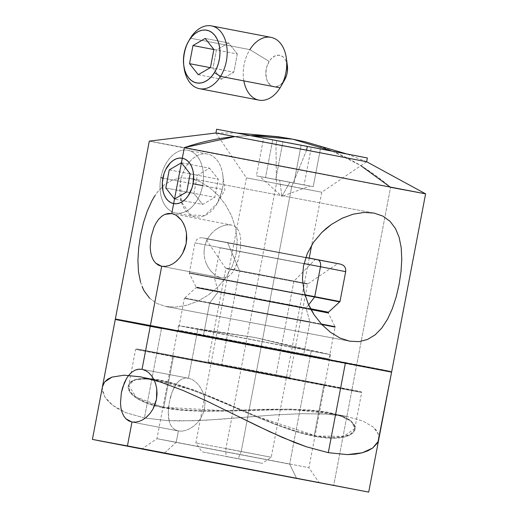 <?xml version="1.0" encoding="UTF-8"?>
<svg xmlns="http://www.w3.org/2000/svg" width="518" height="518" viewBox="0 0 518 518"><rect width="100%" height="100%" fill="white"/><g stroke="black" fill="none" stroke-linecap="round" stroke-linejoin="round"><path stroke-width="0.39" stroke-dasharray="2.59 1.94" d="M327.9 312.127L200.201 287.794L310.547 308.715M218.195 291.66L327.713 312.477L218.195 291.66M306.157 308.262L196.639 287.445L306.157 308.262M162.03 327.9L356.203 364.925C422.539 377.441 378.775 368.92 345.072 362.451A0.641 0.427 100.9 0 1 345.37 363.157C379.228 369.658 423.193 378.211 356.552 365.643L161.493 328.451A0.641 0.427 100.9 0 1 162.03 327.9L390.85 371.354L193.738 333.54L117.353 319.159L162.03 327.9A0.641 0.427 -79.1 0 0 161.493 328.451L369.373 368.058L391.582 372.157L391.181 371.438L150.9 325.427C84.557 312.911 128.328 321.432 162.03 327.9M173.42 356.727A0.641 0.427 100.9 0 1 173.957 356.177L332.66 386.434C386.881 396.665 351.113 389.698 323.562 384.414L136.538 348.899L323.562 384.414A0.641 0.427 100.9 0 1 323.86 385.12C351.567 390.436 387.535 397.442 333.009 387.153L173.42 356.727L361.674 392.482L323.86 385.12L314.225 435.651L323.86 385.12L135.606 349.359L128.729 385.411L130.801 381.908L137.005 379.04L147.054 378.302L160.567 380.024L176.832 384.188L195.338 390.546L215.093 398.452L256.501 416.239L276.929 424.469L296.458 431.183L316.524 436.072L331.378 437.587L342.935 436.629L347.313 435.373L350.718 433.708L353.975 430.607L354.875 427.059L354.144 424.585L349.404 419.69L340.3 415.371L327.156 412.075L310.373 410.003L290.941 409.149L269.535 409.252L224.566 410.554L202.493 410.664L182.012 409.693L163.779 407.258L173.42 356.727L135.606 349.359L173.42 356.727C145.713 351.405 109.745 344.405 164.271 354.694L323.86 385.12A0.641 0.427 -79.1 0 0 323.562 384.414L164.86 354.157C110.632 343.926 146.406 350.887 173.957 356.177A0.641 0.427 -79.1 0 0 173.42 356.727L163.779 407.258L147.131 402.68L136.771 397.481L133.171 394.671L130.594 391.809L129.086 389.024L128.729 385.411C129.584 379.182 139.776 377.525 159.304 380.426L158.89 380.348C118.149 371.769 116.919 398.161 161.053 407.303A0.641 0.44 -78.1 0 0 161.415 406.779L135.981 396.93L128.729 385.418L134.531 379.778L148.86 378.405L197.241 391.265L257.517 416.666L316.524 436.072A0.641 0.44 -80.1 0 0 316.673 436.687C271.231 429.118 200.103 387.186 158.89 380.348L140.611 376.832L158.89 380.348L150.654 379.131M203.522 335.081L329.027 358.922L203.522 335.081L209.589 303.263L335.094 327.104L329.027 358.922L329.467 359.654L243.02 343.305L310.269 356.086L177.635 330.691L178.315 330.173L181.41 330.724L303.82 354.014L309.887 322.196L334.46 327L209.589 303.263L203.522 335.081L178.315 330.173L184.382 298.355L309.887 322.196L303.82 354.014L328.393 358.819L203.522 335.081M276.042 374.792L208.061 361.881L276.042 374.792L293.842 281.488L225.861 268.57L307.155 284.091L293.842 281.488L276.042 374.792L289.698 377.454L265.566 372.915L221.717 364.542L239.517 271.231L221.717 364.542L208.404 361.933L276.042 374.792M221.18 365.086L290.138 378.185L221.18 365.086M294.049 281.067L225.764 268.091L294.049 281.067L315.242 259.421L205.73 238.623L336.668 263.617L315.242 259.421L294.049 281.067L307.763 283.734L283.495 279.176L239.478 270.765L227.726 242.903L239.478 270.765L226.101 268.149L294.049 281.067M315.572 259.291L205.432 238.384L315.572 259.291M311.014 309.589L196.451 287.801L328.321 312.969L335.042 326.703L209.745 302.907L321.328 324.009M339.97 301.567L214.465 277.726L339.335 301.463M339.128 301.813L214.478 278.121L339.769 301.923M378.794 439.219L378.438 434.252L373.394 427.13L362.814 420.985L346.846 416.504L328.567 412.988L341.394 416.342L350.194 420.674L354.675 425.537L354.856 430.341L350.887 434.505L343.02 437.328L331.436 438.222L316.673 436.687L298.621 432.407L278.632 425.712L257.634 417.359L214.918 399.093L194.535 390.973L175.518 384.498L159.304 380.426L141.025 376.91M145.675 378.807L135.904 379.675L129.966 382.601L128.004 387.095L130.141 392.482L136.422 398.089L146.814 403.231L161.053 407.303L179.429 410.023L200.336 411.195L223.005 411.182L269.399 409.913L291.479 409.835L311.447 410.768L328.567 412.988L347.261 416.589L326.288 414.083L302.078 413.668L275.608 414.866L205.989 420.208L179.455 420.966L166.88 420.59L144.418 417.961L161.493 328.451L144.418 417.961L126.088 412.723L118.829 409.291L112.853 405.439L108.243 401.353L104.953 397.157L102.447 390.928L102.454 386.687M378.762 439.387L378.438 434.252L376.592 430.6L373.394 427.13L362.814 420.985L346.846 416.504L326.288 414.083L302.078 413.668L275.608 414.866L219.774 419.302L192.547 420.804L166.88 420.59L144.418 417.961L126.088 412.723L112.853 405.439L104.953 397.157L102.26 388.96L102.422 386.836M377.208 443.291L378.108 441.556M345.046 271.529L220.176 247.798L345.681 271.633M333.721 262.794L202.557 237.833L337.503 263.604M314.763 296.659L189.892 272.921L214.465 277.726L220.176 247.798L214.465 277.726L189.258 272.818L304.921 294.768M308.637 304.849L306.313 307.899L308.637 304.849M328.47 312.218L218.182 291.271L214.478 278.121L218.182 291.271L196.031 286.953L306.313 307.899M209.745 302.907L218.039 292.022L209.745 302.907L184.583 298.005L309.874 321.801L306.17 308.657L309.874 321.801L209.745 302.907M321.769 324.488L184.382 298.355L195.882 287.704L327.777 312.885M306.17 308.657L195.882 287.704L196.031 286.953L189.31 273.219L314.607 297.021M305.037 295.182L189.31 273.219L194.962 242.884L320.467 266.725M303.995 263.565L194.962 242.884L196.866 239.42L199.896 237.833L202.629 237.827L305.788 257.407M340.481 264.128L338.383 263.707M227.726 242.903L337.237 263.707L227.726 242.903M239.517 271.231L307.498 284.149L239.517 271.231M115.281 319.451L161.493 328.451L115.281 319.451C115.08 318.803 115.786 318.712 117.398 319.166L345.072 362.451A0.641 0.427 -79.1 0 1 345.37 363.157M207.478 401.385L238.798 416.718M323.86 385.12L361.674 392.482L354.798 428.541C354.707 421.529 346.108 416.368 329.001 413.073L328.567 412.988C369.509 419.794 361.292 444.619 316.673 436.687A0.641 0.44 99.9 0 1 316.524 436.072L343.829 436.318L354.798 428.522L351.424 421.244L338.61 414.827L288.882 409.123L223.362 410.58L163.779 407.258L161.415 406.779A0.641 0.44 101.9 0 1 161.053 407.303C205.64 417.152 287.872 404.351 328.567 412.988L346.846 416.504M175.175 429.836L178.386 430.97L131.98 422.047L178.386 430.97L175.175 429.836L172.533 427.764L175.175 429.836M131.941 422.04L178.386 430.97L176.23 442.275L156.96 438.694L289.666 464.096L296.529 478.224L289.666 464.096L156.96 438.694L176.23 442.275L178.386 430.97L182.064 431.138L178.386 430.97M170.539 424.877L172.533 427.764L170.539 424.877L169.185 421.238L170.539 424.877M168.447 417.003L169.185 421.238L168.272 412.257L168.447 417.003M168.609 407.174L168.272 412.257L169.392 401.968L168.609 407.174M170.584 396.814L169.392 401.968L172.138 391.984L170.584 396.814M174.042 387.632L172.138 391.984L176.295 383.948L174.042 387.632M178.885 381.054L176.295 383.948L178.885 381.054L181.824 379.072L178.885 381.054M185.03 378.114L181.824 379.072L185.03 378.114L188.448 378.224L185.03 378.114M135.217 370.092L142.049 369.295L188.448 378.224L197.792 329.241L255.018 337.496L311.227 351.062L203.943 330.607C172.494 324.546 170.441 324.093 197.792 329.241L311.227 351.062L289.666 464.096L311.227 351.062L330.49 354.649L197.792 329.241L188.448 378.224L191.938 379.416L195.312 381.617L198.439 384.738L201.12 388.617L203.211 393.13L204.545 398.096L205.005 403.315L204.493 408.605L203.03 413.675L200.68 418.369L197.611 422.487L194.017 425.919L190.08 428.554L186.04 430.316L182.064 431.138L186.04 430.316L190.08 428.554L194.017 425.919L197.611 422.487L200.68 418.369L203.03 413.675L204.493 408.605L205.005 403.315L204.545 398.096L203.211 393.13L201.12 388.617L198.439 384.738L195.312 381.617L191.938 379.416L188.448 378.224L142.049 369.295L148.66 372.63M129.105 374.857L132.019 372.021M217.702 276.56L221.244 277.765L161.694 266.31L221.244 277.765L217.702 276.56L214.212 274.326L217.702 276.56M161.648 266.304L221.199 277.758L224.624 277.868L221.244 277.765M210.962 271.192L214.212 274.326L210.962 271.192L208.139 267.288L210.962 271.192M205.937 262.775L208.139 267.288L205.937 262.775L204.5 257.789L205.937 262.775M203.988 252.544L204.5 257.789L203.988 252.544L204.481 247.261L203.988 252.544M205.983 242.146L204.481 247.261L205.983 242.146L208.372 237.477L205.983 242.146M211.538 233.372L208.372 237.477L211.538 233.372L215.248 229.986L211.538 233.372M219.308 227.383L215.248 229.986L219.308 227.383L223.504 225.647L219.308 227.383M227.57 224.844L223.504 225.647L227.57 224.844L231.306 225.013L227.57 224.844M171.834 213.578L231.306 225.013L234.492 226.152L237.017 228.192L238.869 231.067L240.067 234.648L240.682 238.863L240.391 248.653L238.409 259.045L236.894 263.915L232.958 271.963L230.51 274.877L227.739 276.877L224.624 277.868L227.739 276.877L230.51 274.877L232.958 271.963L235.081 268.266L238.409 259.045L240.391 248.653L240.682 238.863L240.067 234.648L238.869 231.067L237.017 228.192L234.492 226.152L231.306 225.013L171.834 213.578M164.459 453.03L176.23 442.275L308.929 467.683L176.23 442.275L164.459 453.03M149.65 298.226L156.818 303.438L165.689 306.475L175.757 307.103L186.603 305.329L197.578 301.295L208.204 295.143L217.903 287.063L226.126 277.298L232.407 265.98L236.182 253.645L237.231 240.689L235.56 227.849L231.494 215.689L225.427 204.584L217.838 194.975L209.104 187.153L199.702 181.514L190.125 178.367L374.002 213.073L190.125 178.367L180.801 177.888L172.196 180.07L164.484 184.732L157.783 191.634L152.104 200.421L147.339 210.904L143.512 222.585L140.579 235.159L138.669 247.915L137.917 260.269L138.481 271.808L140.527 282.135L144.205 291.012L149.65 298.226L156.818 303.438L165.689 306.475L349.559 341.174L165.689 306.475L175.757 307.103L186.603 305.329L197.578 301.295L208.204 295.143L217.903 287.063L226.126 277.298L232.407 265.98L236.182 253.645L237.231 240.689L235.56 227.849L231.494 215.689L225.427 204.584L217.838 194.975L209.104 187.153L199.702 181.514L189.996 178.341L373.873 213.047M140.527 282.135L142.159 286.784M190.125 178.367L180.801 177.888L172.196 180.07L164.484 184.732L157.783 191.634L154.817 195.81M311.227 351.062L330.4 354.623L255.018 337.496L178.619 325.667L305.076 349.695C336.525 355.756 338.578 356.216 311.227 351.062L255.018 337.496L197.792 329.241M149.294 141.123L390.572 187.315L333.67 485.586L390.572 187.315L425.602 193.829M381.889 327.933L375.207 334.803M332.588 151.224L360.858 165.676M235.055 136.551L250.854 135.632A358.003 267.301 100.7 0 0 235.055 136.551M292.845 139.2L292.845 139.2A358.003 267.301 100.7 0 1 390.572 187.315L195.513 150.123C138.325 139.102 134.596 138.274 184.33 147.636M165.689 306.475L349.689 341.2M367.495 339.478L358.922 341.653L349.559 341.174M390.035 221.315L395.474 228.522M171.795 213.565L231.306 225.013M169.101 265.611L161.694 266.31M175.719 261.797L172.96 263.766M181.294 220.033L183.139 222.869M174.113 214.258L176.327 215.384M142.087 369.302L188.448 378.224M139.387 421.348L131.98 422.047M146.108 417.45L143.246 419.502M151.534 375.699L153.924 379.532M308.67 185.813L309.932 186.066L281.934 196.367L289.918 182.206L260.968 176.742L279.714 180.348L281.934 196.367L279.714 180.348L260.968 176.742L303.567 184.881L256.416 175.848L263.604 138.17L320.402 149.029L282.906 141.815L263.604 138.17L272.701 139.957L265.514 177.635L272.701 139.957L301.1 145.383L293.913 183.061L279.714 180.348L313.215 186.707L293.913 183.061L301.1 145.383L320.402 149.029L313.215 186.707L289.918 182.206L313.215 186.707L320.402 149.029L311.305 147.242L304.118 184.92L308.67 185.813L266.064 177.668L304.118 184.92L311.305 147.242L282.906 141.815L275.718 179.493L289.918 182.206L281.934 196.367L259.699 176.483L260.968 176.742L256.416 175.848L275.718 179.493L282.906 141.815L263.604 138.17L256.416 175.848L266.064 177.668L260.968 176.742M306.591 150.149L291.751 186.435L321.775 192.23L276.444 183.65L275.977 144.58L366.64 161.739L275.977 144.58L276.696 140.812L367.359 157.971L216.647 129.222L276.696 140.812L275.977 144.58L215.941 132.996L275.977 144.58L276.444 183.65L321.775 192.23L291.751 186.435L241.2 451.437L271.225 457.232L225.893 448.653L276.444 183.65L225.893 448.653L271.225 457.232L241.2 451.437L238.228 458.695L262.25 463.332L225.984 456.468L225.893 448.653L225.984 456.468L262.25 463.332L201.968 451.832L238.228 458.695L241.2 451.437L195.869 442.858L241.2 451.437L291.751 186.435L246.419 177.855L291.751 186.435L306.591 150.149M202.629 185.573A31.967 21.264 -79.1 0 0 187.723 150.226A31.967 21.264 -79.1 0 0 160.839 177.68A31.967 21.264 100.9 0 1 187.769 150.239A31.967 21.264 100.9 0 1 202.629 185.573L180.523 181.468A31.967 21.264 100.9 0 1 202.389 153.956A31.967 21.264 100.9 0 1 222.766 174.741A31.967 21.264 100.9 0 1 222.313 189.355A31.967 21.264 -79.1 0 0 207.459 154.027A31.967 21.264 -79.1 0 0 180.523 181.468L160.839 177.68L180.523 181.468A31.967 21.264 -79.1 0 0 195.383 216.802A31.967 21.264 -79.1 0 0 222.313 189.355L202.629 185.573A31.967 21.264 100.9 0 1 175.693 213.015A31.967 21.264 100.9 0 1 160.839 177.68A31.967 21.264 -79.1 0 0 175.744 213.027A31.967 21.264 -79.1 0 0 202.629 185.573L193.084 183.754M222.313 189.355L217.282 203.244L204.688 215.598L190.695 215.009L181.3 201.742L180.523 181.468L222.313 189.355M162.879 178.056L160.839 177.68M165.805 187.995L193.933 193.408L202.648 204.442L174.527 199.035L202.648 204.442L214.828 197.352L218.285 179.222L209.563 168.188L197.39 175.278L193.933 193.408L165.805 187.995M169.263 169.872L197.39 175.278L169.263 169.872M181.442 162.775L209.563 168.188L181.442 162.775M190.158 173.815L218.285 179.222L190.158 173.815M186.7 191.938L214.828 197.352L186.7 191.938M193.933 193.408L197.39 175.278L209.563 168.188L218.285 179.222L214.828 197.352L202.648 204.442L193.933 193.408M189.588 39.459A31.967 21.264 -79.1 0 0 184.104 67.962M243.868 80.886A31.967 21.264 100.9 0 1 249.877 49.624L269.146 61.435A15.98 10.632 -79.1 0 0 268.881 83.605A15.98 10.632 -79.1 0 0 284.246 80.549L284.602 79.953M271.018 37.354A31.967 21.264 -79.1 0 0 249.877 49.624L190.352 38.177L249.877 49.624A31.967 21.264 -79.1 0 0 258.942 100.129M183.948 66.686A31.967 21.264 100.9 0 1 188.973 40.585M287.393 65.818L285.839 60.489L284.518 58.385L282.893 56.76L279.001 55.199L274.76 56.041L270.817 59.162L269.146 61.435L266.731 66.99L265.831 73.155L266.589 78.989L267.56 81.501L270.506 85.23L274.391 86.791L278.632 85.949L280.685 84.648L284.246 80.549A15.98 10.632 -79.1 0 0 284.628 79.908M287.373 65.656A15.98 10.632 -79.1 0 0 279.979 55.355A15.98 10.632 -79.1 0 0 269.146 61.435L249.877 49.624M213.876 49.475L237.315 53.982L228.593 42.949L205.16 38.442L228.593 42.949L216.42 50.039L212.963 68.169L221.678 79.202L233.858 72.112L237.315 53.982L213.876 49.475M210.418 67.605L233.858 72.112L210.418 67.605M198.245 74.696L221.678 79.202L198.245 74.696M210.321 67.664L212.963 68.169L210.321 67.664M213.863 49.547L216.42 50.039L213.863 49.547M237.315 53.982L228.593 42.949L216.42 50.039L212.963 68.169L221.678 79.202L233.858 72.112L237.315 53.982M361.674 392.482L361.331 391.796L359.9 391.466L323.562 384.414L156.255 352.531L136.176 348.841L135.606 349.359M289.698 377.454L290.151 378.185L207.368 362.393L208.061 361.881L225.861 268.57L205.387 238.371L337.652 263.597L307.498 284.149L289.698 377.454M335.042 326.703L335.094 327.104M178.522 325.66L156.96 438.694L142.01 448.853M237.16 133.042L215.974 132.996M366.602 161.726L346.885 153.976M330.49 354.649L308.929 467.683L319.094 482.634M366.64 161.739L321.775 192.23L311.694 245.092M309.22 258.068L271.225 457.232L262.25 463.332M215.928 132.99L246.419 177.855L195.869 442.858L201.968 451.832M222.766 174.741L224.857 189.925L217.282 203.244M207.459 154.027L187.769 150.239M195.383 216.802L175.693 213.015"/><path stroke-width="0.78" d="M339.335 301.463L314.763 296.659L339.97 301.567L328.47 312.218L310.547 308.715L327.9 312.127M310.781 309.155L320.448 311.02M161.493 328.451C127.635 321.95 83.67 313.396 150.311 325.964L345.37 363.157L115.281 319.451L102.454 386.681L104.655 381.96L107.725 379.195L111.985 377.104L124.1 375.2L140.611 376.832L160.625 382.083L183.301 390.559L207.478 401.385L257.757 426.055L282.517 437.49L306.449 446.788L328.295 452.667L345.37 363.157L391.582 372.157L345.37 363.157L328.295 452.667L347.254 454.616L362.224 452.797L372.604 448.089L378.108 441.556L378.794 439.219M305.788 257.407L340.423 264.115L342.948 265.125C345.053 266.511 345.959 268.68 345.681 271.633L320.467 266.725A6.391 4.254 -79.1 0 0 317.489 259.654A6.391 4.254 100.9 0 1 320.467 266.725L314.763 296.659A0.641 0.427 100.9 0 1 314.607 297.021L339.128 301.813M102.422 386.836L104.655 381.96L111.985 377.104L124.1 375.2L141.025 376.91M378.043 441.705L391.582 372.157M238.798 416.718L270.241 431.98L294.632 442.482L306.449 446.788L328.295 452.667L347.254 454.616L355.257 454.137L362.224 452.797L368.007 450.738L372.604 448.089L377.208 443.291M304.921 294.768L314.763 296.659L320.467 266.725L345.046 271.529M339.769 301.923L314.607 297.021L308.637 304.849L314.607 297.021L305.037 295.182M321.328 324.009L335.042 326.703M328.47 312.218L328.321 312.969L311.014 309.589M335.094 327.104L321.769 324.488M320.467 266.725L303.995 263.565M337.503 263.604L340.481 264.128M338.383 263.707L333.721 262.794M140.611 376.832L160.625 382.083L183.301 390.559L207.478 401.385M150.654 379.131L145.675 378.807M314.607 297.021A0.641 0.427 -79.1 0 0 314.763 296.659M327.777 312.885L320.584 311.435M129.105 374.857L126.528 378.509L122.611 387.613L121.354 392.735L120.493 403.03L120.934 407.834L121.989 412.153L123.66 415.87L125.913 418.809L128.723 420.907L131.98 422.047L127.428 445.907L131.98 422.047L125.913 418.809L123.66 415.87L121.989 412.153L120.934 407.834L120.493 403.03L121.354 392.735L124.339 382.821L126.528 378.509L129.105 374.857L132.019 372.021L135.217 370.092L138.578 369.172L142.049 369.295L145.448 370.461L148.66 372.63L151.534 375.699L153.924 379.532L155.704 384.013L156.766 388.914L157.038 394.101L156.468 399.333L155.076 404.403L152.92 409.136L150.129 413.319L146.821 416.835L143.188 419.541L139.387 421.348L135.593 422.196L131.948 422.04M174.113 214.258L171.756 213.558L184.33 147.636L235.055 136.551A358.003 267.301 100.7 0 0 184.33 147.636L425.602 193.829L184.33 147.636L171.756 213.558L168.292 213.435L164.925 214.355L161.726 216.284L158.812 219.12L156.235 222.772L154.053 227.085L151.068 236.998L150.201 247.293L150.641 252.098L151.696 256.416L153.367 260.133L155.62 263.073L158.43 265.171L161.694 266.31L142.049 369.295L161.694 266.31L155.62 263.073L153.367 260.133L151.696 256.416L150.641 252.098L150.201 247.293L151.068 236.998L154.053 227.085L156.235 222.772L158.812 219.12L161.726 216.284L164.925 214.355L171.756 213.558L175.155 214.724L178.367 216.893L181.242 219.962L183.631 223.795L185.418 228.276L186.474 233.178L186.745 238.364L186.176 243.596L184.784 248.666L182.627 253.399L179.837 257.582L176.534 261.098L172.895 263.804L169.101 265.611L165.307 266.459L161.648 266.304M296.639 478.457L142.01 448.853L296.639 478.457M142.159 286.784L144.205 291.012L149.65 298.226M154.817 195.81L152.104 200.421L147.339 210.904L143.512 222.585L140.579 235.159L138.669 247.915L137.917 260.269L138.481 271.808L140.527 282.135M349.676 341.2L339.976 338.027L330.542 332.362L321.827 324.553L314.219 314.905L308.171 303.813L304.124 291.692L302.454 278.859L303.483 265.999L307.278 253.567L313.558 242.249L321.814 232.446L331.539 224.365L342.133 218.24L353.127 214.199L363.94 212.445L374.002 213.073L382.841 216.09L390.035 221.315L395.474 228.522L399.164 237.432L401.204 247.721L401.767 259.24L401.023 271.529L399.119 284.298L396.199 296.859L392.359 308.611L387.587 319.107L381.889 327.933L375.207 334.803L367.495 339.478L358.922 341.653L349.559 341.174L339.976 338.027L330.542 332.362L321.827 324.553L314.219 314.905L310.988 309.537L308.171 303.813L304.124 291.692L302.454 278.859L303.483 265.999L307.278 253.567L313.558 242.249L321.814 232.446L326.534 228.166L331.539 224.365L342.133 218.24L353.127 214.199L363.94 212.445L374.002 213.073L382.841 216.09L390.035 221.315M127.428 445.907L368.706 492.1L160.496 452.596L92.625 439.452L147.352 449.676L368.479 492.042L181.339 456.591L98.627 440.656L127.428 445.907M292.845 139.2A358.003 267.301 100.7 0 0 292.152 139.07A358.003 267.301 100.7 0 0 250.854 135.632L292.845 139.2L332.588 151.224M360.858 165.676L390.572 187.315L425.602 193.829L368.706 492.1M132.019 372.021L135.217 370.092M375.207 334.803L367.495 339.478M395.474 228.522L399.164 237.432L401.204 247.721L401.767 259.24L401.023 271.529L399.119 284.298L396.199 296.859L392.359 308.611L387.587 319.107L381.889 327.933M172.96 263.766L169.101 265.611M183.139 222.869L185.418 228.276L186.474 233.178L186.176 243.596L182.627 253.399L179.837 257.582L175.719 261.797M176.327 215.384L181.294 220.033M143.246 419.502L139.387 421.348M153.924 379.532L155.704 384.013L156.766 388.914L156.468 399.333L152.92 409.136L150.129 413.319L146.108 417.45M148.66 372.63L151.534 375.699M366.64 161.739L306.591 150.149L366.64 161.745L367.359 157.971L350.459 154.662L307.31 146.387L306.591 150.149L307.31 146.387L367.359 157.971M216.647 129.222L307.31 146.387L216.647 129.222L215.928 132.99L306.591 150.149L215.935 132.996M160.839 177.68L162.879 178.056A23.109 15.372 100.9 0 1 182.31 158.21A23.109 15.372 100.9 0 1 193.084 183.754L193.596 174.851L192.949 170.668L191.725 166.874L189.976 163.617L187.762 161.027L185.179 159.201L182.31 158.21L179.28 158.087L176.204 158.845L173.193 160.451L170.364 162.84L165.682 169.587L164.012 173.679L162.322 182.537L163.021 191.142L164.238 194.936L165.993 198.193L168.201 200.783L170.791 202.609L173.653 203.6L176.683 203.723L179.765 202.965L182.776 201.36L185.599 198.97L188.138 195.888L191.951 188.131L193.084 183.754A23.109 15.372 100.9 0 1 173.653 203.6A23.109 15.372 100.9 0 1 162.879 178.056M174.527 199.035L165.805 187.995L169.263 169.872L181.442 162.775L190.158 173.815L186.7 191.938L174.527 199.035L165.805 187.995L169.263 169.872L181.442 162.775L190.158 173.815L186.7 191.938L174.527 199.035M202.629 185.573L193.084 183.754M183.773 65.533L184.104 67.962A31.967 21.264 -79.1 0 0 198.893 88.565A31.967 21.264 -79.1 0 0 220.551 76.405L214.387 72.624A26.852 17.865 100.9 0 1 196.192 82.841A26.852 17.865 100.9 0 1 183.773 65.533A26.852 17.865 100.9 0 1 188.377 41.589A26.852 17.865 100.9 0 1 189.018 40.514L190.352 38.177A31.967 21.264 -79.1 0 0 189.588 39.459L188.377 41.589M188.973 40.585A31.967 21.264 100.9 0 1 190.352 38.177A31.967 21.264 100.9 0 1 211.493 25.9A31.967 21.264 100.9 0 1 220.551 76.405L280.083 87.853L220.551 76.405A31.967 21.264 100.9 0 1 199.411 88.675L258.942 100.129A31.967 21.264 -79.1 0 0 280.083 87.853A31.967 21.264 100.9 0 1 258.942 100.129A31.967 21.264 100.9 0 1 243.868 80.886M199.411 88.675A31.967 21.264 100.9 0 1 183.948 66.686M214.387 72.624L211.584 76.45L208.398 79.507L204.953 81.689L201.385 82.899L197.831 83.1L194.425 82.284L191.297 80.478L188.571 77.752L186.344 74.21L184.712 69.995L183.735 65.262L183.443 60.192L183.858 54.986L184.958 49.838L186.7 44.956L189.018 40.514L191.822 36.687L195.008 33.625L198.452 31.449L202.02 30.232L205.575 30.031L208.981 30.853L212.108 32.66L214.834 35.386L217.055 38.921L218.687 43.143L219.671 47.876L219.956 52.94L219.548 58.145L218.447 63.293L216.705 68.182L214.387 72.624L220.551 76.405A31.967 21.264 -79.1 0 0 221.089 32.071A31.967 21.264 -79.1 0 0 190.352 38.177L189.018 40.514A26.852 17.865 100.9 0 1 214.834 35.386A26.852 17.865 100.9 0 1 214.387 72.624M192.981 45.532L189.523 63.662L198.245 74.696L210.418 67.605L213.876 49.475L205.16 38.442L192.981 45.532L213.863 49.547L192.981 45.532L205.16 38.442L213.876 49.475L210.418 67.605L198.245 74.696L189.523 63.662L210.321 67.664L189.523 63.662L192.981 45.532M249.877 49.624A31.967 21.264 100.9 0 1 271.536 37.464A31.967 21.264 100.9 0 1 286.325 58.068A31.967 21.264 100.9 0 1 280.84 86.571A31.967 21.264 100.9 0 1 280.083 87.853A31.967 21.264 -79.1 0 0 271.018 37.354L211.493 25.9M284.602 79.953L286.668 75L287.322 71.937L287.367 65.644A15.98 10.632 -79.1 0 1 284.628 79.908L280.84 86.571M345.681 271.633L339.97 301.567M346.885 153.976L305.05 141.751L292.541 139.141L278.328 136.739L237.16 133.042M215.974 132.996L149.294 141.123L92.398 439.394M425.602 193.829L366.602 161.726M311.694 245.092L309.22 258.068M286.325 58.068L287.373 65.656"/></g></svg>
